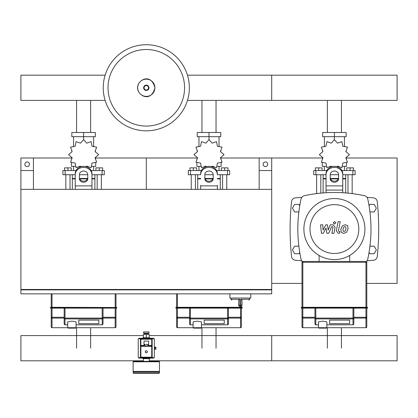<?xml version="1.0" encoding="UTF-8"?>
<svg xmlns="http://www.w3.org/2000/svg" width="418" height="418" viewBox="0 0 418 418"><rect width="100%" height="100%" fill="white"/><g stroke="black" fill="none" stroke-linecap="round" stroke-linejoin="round"><path stroke-width="0.63" d="M259.16 189.354L271.7 189.354L271.7 170.544L259.16 170.544L259.16 189.354M33.44 189.354L20.9 189.354L20.9 170.544L33.44 170.544L33.44 189.354M238.678 305.14A1.254 1.254 0 0 0 239.932 306.394L239.869 305.14L238.678 305.14L238.678 300.124L239.869 299.288L230.945 299.288L231.781 300.124M242.022 305.14L240.831 305.14L240.768 306.394L239.932 306.394L240.768 306.394A1.254 1.254 0 0 0 242.022 305.14L242.022 300.124L240.831 299.288L240.831 305.14L239.869 305.14L239.869 299.288M250.8 293.854L250.8 298.034L229.9 298.034L229.9 293.854M21.318 289.465L21.318 289.883M20.9 289.883L20.9 293.854L271.7 293.854L271.7 289.883L20.9 289.883M271.282 289.883L271.282 289.465M20.9 289.465L271.7 289.465L271.7 189.354L20.9 189.354L20.9 289.465M29.469 164.274A2.299 2.299 0 0 1 27.17 166.573A2.299 2.299 0 0 1 24.871 164.274A2.299 2.299 0 0 1 27.17 161.975A2.299 2.299 0 0 1 29.469 164.274M33.44 170.544L33.44 158.004L20.9 158.004L20.9 170.544M267.729 164.274A2.299 2.299 0 0 0 265.43 161.975A2.299 2.299 0 0 0 263.131 164.274A2.299 2.299 0 0 0 265.43 166.573A2.299 2.299 0 0 0 267.729 164.274M259.16 170.544L259.16 158.004L271.7 158.004L271.7 170.544M327.357 100.383L327.357 132.506M341.443 100.383L341.443 132.506M201.957 100.383L201.957 132.506M216.043 100.383L216.043 132.506M76.557 100.383L76.557 132.506M90.643 100.383L90.643 132.506M369.057 252.352L369.846 253.726L374.194 253.726L376.362 249.964L374.194 246.202L369.94 246.202M369.057 205.776L369.846 204.402L374.194 204.402L376.362 208.164L374.194 211.926L369.94 211.926M299.743 252.352L298.954 253.726L294.606 253.726L292.438 249.964L294.606 246.202L298.86 246.202M299.743 205.776L298.954 204.402L294.606 204.402L292.438 208.164L294.606 211.926L298.86 211.926M145.255 351.747A1.045 1.045 0 0 0 146.3 352.792A1.045 1.045 0 0 0 147.345 351.747A1.045 1.045 0 0 0 146.3 350.702A1.045 1.045 0 0 0 145.255 351.747A1.045 1.045 0 0 0 146.3 352.792A1.045 1.045 0 0 0 147.345 351.747M154.346 349.239L155.914 349.239L155.914 347.149L154.346 347.149M155.078 349.239L155.078 347.149M133.551 373.274A0.418 0.418 0 0 1 133.133 372.856L133.133 371.811L159.467 371.811L159.467 372.856A0.418 0.418 0 0 1 159.049 373.274L133.551 373.274L159.049 373.274M148.599 341.088L148.599 344.432L144.001 344.432L144.001 341.088L148.599 341.088M144.001 345.895L144.001 344.432M148.599 345.895L148.599 344.432M153.406 357.599L151.734 357.599L151.734 357.181L140.866 357.181L140.866 357.599L151.734 357.599A0.418 0.418 0 0 0 152.152 357.181L152.152 346.313A0.418 0.418 0 0 0 151.734 345.895L140.866 345.895A0.418 0.418 0 0 0 140.448 346.313L140.448 357.181A0.418 0.418 0 0 0 140.866 357.599L139.194 357.599M140.448 357.181L140.866 357.181L140.866 346.313L151.734 346.313L151.734 339.207L152.152 339.207L152.152 357.181L152.152 339.207A0.418 0.418 0 0 0 151.734 338.789L140.866 338.789A0.418 0.418 0 0 0 140.448 339.207L140.448 346.313L140.448 339.207L151.734 339.207L151.734 338.789L153.406 338.789M139.194 338.266L153.406 338.266A0.941 0.941 0 0 1 154.346 339.207L154.346 357.181A0.941 0.941 0 0 1 153.406 358.121L139.194 358.121A0.941 0.941 0 0 1 138.254 357.181L138.254 339.207A0.941 0.941 0 0 1 139.194 338.266M139.194 338.789L140.866 338.789L140.866 346.313L140.448 346.313M144.21 334.4L144.21 333.564L148.39 333.564L148.39 334.4M146.3 333.146L149.017 333.146L149.017 331.892L143.583 331.892L143.583 333.146L146.3 333.146M146.3 337.744L143.165 337.744A0.418 0.418 0 0 0 142.747 338.162L149.853 338.162A0.418 0.418 0 0 0 149.435 337.744L146.3 337.744L149.226 337.744L149.226 334.4L143.374 334.4L143.374 337.744L146.3 337.744L146.3 334.4M154.451 347.149L154.346 346.104M154.346 350.284L154.451 349.239M133.551 361.361A0.418 0.418 0 0 0 133.133 361.779L159.467 361.779A0.418 0.418 0 0 0 159.049 361.361L133.551 361.361M133.551 371.811L133.133 371.393L159.467 371.393L159.467 361.779M149.435 358.644A0.418 0.418 0 0 0 149.853 358.226L142.747 358.226A0.418 0.418 0 0 0 143.165 358.644L149.435 358.644M349.657 323.657L329.593 323.657L329.593 320.115L349.657 320.115L349.657 323.657L329.593 323.657L329.593 320.115L349.657 320.115L349.657 323.657M366.795 326.876A0.836 0.836 180 0 1 365.959 327.712A0.836 0.836 0 0 0 366.795 326.876L366.795 317.278L366.795 326.876A0.836 0.836 180 0 1 365.959 327.712L302.841 327.712A0.836 0.836 180 0 1 302.005 326.876A0.836 0.836 0 0 0 302.841 327.712L302.841 327.712A0.836 0.836 180 0 1 302.005 326.876L302.005 317.278A0.836 0.81 -0 0 0 302.841 318.088L302.841 317.278L302.005 317.278L302.005 308.129L367.422 308.129L367.631 307.502L366.795 307.293L367.422 307.293M326.876 327.712L326.458 328.13L318.934 328.13L318.516 327.712L318.516 321.886L322.696 321.128L326.876 321.886L326.876 327.712L365.959 327.712L365.959 318.088A0.836 0.81 0 0 0 366.795 317.278L366.795 307.92L301.169 307.92L301.378 307.293L366.795 307.293L366.795 262.295A0.836 0.836 0 0 0 365.959 261.459L302.841 261.459A0.836 0.836 0 0 0 302.005 262.295L302.005 307.293M301.378 308.129L302.005 308.129L302.005 307.502L367.631 307.502M314.963 308.129L314.963 323.976M353.837 323.976L353.837 308.129M318.516 324.791L315.616 324.812L314.963 324.154M353.837 324.154L353.184 324.812L326.876 324.791M366.795 317.278L365.959 317.278L365.959 318.088L353.001 318.088L353.001 318.903A0.836 0.815 -0 0 0 353.837 318.088L353.837 323.636M314.963 323.636L314.963 318.088A0.836 0.815 0 0 0 315.799 318.903L315.799 318.088L302.841 318.088L302.841 327.712L318.516 327.712M224.257 323.657L204.193 323.657L204.193 320.115L224.257 320.115L224.257 323.657L204.193 323.657L204.193 320.115L224.257 320.115L224.257 323.657M241.395 326.876A0.836 0.836 180 0 1 240.559 327.712A0.836 0.836 0 0 0 241.395 326.876L241.395 317.278L241.395 326.876A0.836 0.836 180 0 1 240.559 327.712L177.441 327.712A0.836 0.836 180 0 1 176.605 326.876A0.836 0.836 0 0 0 177.441 327.712L177.441 327.712A0.836 0.836 180 0 1 176.605 326.876L176.605 317.278A0.836 0.81 -0 0 0 177.441 318.088L177.441 317.278L176.605 317.278L176.605 308.129L242.022 308.129L242.231 307.502L241.395 307.293L242.022 307.293M201.476 327.712L201.058 328.13L193.534 328.13L193.116 327.712L193.116 321.886L197.296 321.128L201.476 321.886L201.476 327.712L240.559 327.712L240.559 318.088A0.836 0.81 0 0 0 241.395 317.278L241.395 307.92L175.769 307.92L175.978 307.293L241.395 307.293L241.395 306.227M175.978 308.129L176.605 308.129L176.605 307.502L242.231 307.502M189.563 308.129L189.563 323.976M228.437 323.976L228.437 308.129M193.116 324.791L190.216 324.812L189.563 324.154M228.437 324.154L227.784 324.812L201.476 324.791M241.395 317.278L240.559 317.278L240.559 318.088L227.601 318.088L227.601 318.903A0.836 0.815 -0 0 0 228.437 318.088L228.437 323.636M176.605 293.854L176.605 307.293M98.857 323.657L78.793 323.657L78.793 320.115L98.857 320.115L98.857 323.657L78.793 323.657L78.793 320.115L98.857 320.115L98.857 323.657M115.995 326.876A0.836 0.836 180 0 1 115.159 327.712A0.836 0.836 0 0 0 115.995 326.876L115.995 317.278L115.995 326.876A0.836 0.836 180 0 1 115.159 327.712L52.041 327.712A0.836 0.836 180 0 1 51.205 326.876A0.836 0.836 0 0 0 52.041 327.712L52.041 327.712A0.836 0.836 180 0 1 51.205 326.876L51.205 317.278A0.836 0.81 -0 0 0 52.041 318.088L52.041 317.278L51.205 317.278L51.205 308.129L116.622 308.129M76.076 327.712L75.658 328.13L68.134 328.13L67.716 327.712L67.716 321.886L71.896 321.128L76.076 321.886L76.076 327.712L115.159 327.712L115.159 318.088A0.836 0.81 0 0 0 115.995 317.278L115.995 307.92L50.369 307.92L50.578 307.293L116.831 307.502L115.995 307.293L115.995 293.854M50.578 308.129L51.205 308.129L51.205 307.502L116.831 307.502L116.831 307.92L115.995 307.92L115.995 307.293M64.163 308.129L64.163 323.976M67.716 327.712L52.041 327.712L52.041 318.088L64.163 318.088A0.836 0.815 0 0 0 64.999 318.903L102.201 318.903A0.836 0.815 -0 0 0 103.037 318.088L102.201 318.088L102.201 324.791L103.037 324.154L103.037 308.129M67.716 324.791L64.816 324.812L64.163 324.154M51.205 293.854L51.205 307.293M189.354 87.78A43.054 43.054 0 0 1 146.3 130.834A43.054 43.054 0 0 1 103.246 87.78A43.054 43.054 0 0 1 146.3 44.726A43.054 43.054 0 0 1 189.354 87.78A43.054 43.054 0 0 0 146.3 44.726A43.054 43.054 0 0 0 103.246 87.78M146.3 49.507A38.273 38.273 0 0 1 184.573 87.78A38.273 38.273 0 0 1 146.3 126.053A38.273 38.273 0 0 1 108.027 87.78A38.273 38.273 0 0 1 146.3 49.507M187.468 100.383L397.1 100.383L397.1 75.177L271.7 75.177L271.7 100.383L271.7 75.177L187.468 75.177M105.132 75.177L20.9 75.177L20.9 100.383L105.132 100.383M347.985 193.137L347.985 174.724M352.165 193.602L352.165 174.724M346.731 170.544L346.731 167.869L350.075 167.869L350.075 170.544M350.075 167.869L353.419 167.869L353.419 170.544M316.635 193.602L316.635 174.724M320.815 193.137L320.815 174.724M315.381 170.544L315.381 167.869L318.725 167.869L318.725 170.544M318.725 167.869L322.069 167.869L322.069 170.544M336.762 166.657L337.483 166.165L341.924 167.691L342.823 163.083L347.431 162.184L345.905 157.743L349.448 154.66L345.905 151.577L347.431 147.136L342.823 146.237L341.924 141.629L337.483 143.155L334.4 139.612L331.317 143.155L326.876 141.629L325.977 146.237L321.369 147.136L322.895 151.577L319.352 154.66L322.895 157.743L321.369 162.184L325.977 163.083L326.876 167.691L331.317 166.165L332.038 166.657M346.522 162.832L346.522 166.364L342.676 166.364M338.705 166.364L337.117 166.364M334.4 139.612L334.4 136.686L322.633 136.686L322.633 132.506L346.167 132.506L346.167 136.686L334.4 136.686L334.4 132.506M324.368 166.364L324.368 170.544M344.432 166.364L344.432 170.544M344.432 146.671L344.432 136.686M324.368 146.671L324.368 136.686M322.753 150.48L322.696 151.943M331.683 166.364L330.095 166.364M326.124 166.364L322.278 166.364L322.278 162.832M338.298 178.904L330.502 178.904M326.04 178.904L323.114 178.904L323.114 192.938M338.455 178.486L330.345 178.486M326.04 178.486L323.114 178.486L323.532 178.904M342.76 174.724L355.091 174.724L355.091 170.544L341.976 170.544M330.22 174.724L338.58 174.724M326.824 170.544L313.709 170.544L313.709 174.724L326.04 174.724M345.686 174.724L345.686 178.486L342.76 178.486M345.686 192.938L345.686 178.904L342.76 178.904M222.585 189.354L222.585 174.724M226.765 189.354L226.765 174.724M221.331 170.544L221.331 167.869L224.675 167.869L224.675 170.544M224.675 167.869L228.019 167.869L228.019 170.544M191.235 189.354L191.235 174.724M195.415 189.354L195.415 174.724M189.981 170.544L189.981 167.869L193.325 167.869L193.325 170.544M193.325 167.869L196.669 167.869L196.669 170.544M211.362 166.657L212.083 166.165L216.524 167.691L217.423 163.083L222.031 162.184L220.505 157.743L224.048 154.66L220.505 151.577L222.031 147.136L217.423 146.237L216.524 141.629L212.083 143.155L209 139.612L205.917 143.155L201.476 141.629L200.577 146.237L195.969 147.136L197.495 151.577L193.952 154.66L197.495 157.743L195.969 162.184L200.577 163.083L201.476 167.691L205.917 166.165L206.638 166.657M221.122 162.832L221.122 166.364L217.276 166.364M213.305 166.364L211.717 166.364M209 139.612L209 136.686L197.233 136.686L197.233 132.506L220.767 132.506L220.767 136.686L209 136.686L209 132.506M198.968 166.364L198.968 170.544M219.032 166.364L219.032 170.544M219.032 146.671L219.032 136.686M198.968 146.671L198.968 136.686M197.353 150.48L197.296 151.943M206.283 166.364L204.695 166.364M200.724 166.364L196.878 166.364L196.878 162.832M212.898 178.904L205.102 178.904M200.64 178.904L197.714 178.904L197.714 189.354M213.055 178.486L204.945 178.486M200.64 178.486L197.714 178.486L198.132 178.904M217.36 174.724L229.691 174.724L229.691 170.544L216.576 170.544M204.82 174.724L213.18 174.724M201.424 170.544L188.309 170.544L188.309 174.724L200.64 174.724M220.286 174.724L220.286 178.486L217.36 178.486M220.286 189.354L220.286 178.904L217.36 178.904M97.185 189.354L97.185 174.724M101.365 189.354L101.365 174.724M95.931 170.544L95.931 167.869L99.275 167.869L99.275 170.544M99.275 167.869L102.619 167.869L102.619 170.544M65.835 189.354L65.835 174.724M70.015 189.354L70.015 174.724M64.581 170.544L64.581 167.869L67.925 167.869L67.925 170.544M67.925 167.869L71.269 167.869L71.269 170.544M85.962 166.657L86.683 166.165L91.124 167.691L92.023 163.083L96.631 162.184L95.105 157.743L98.648 154.66L95.105 151.577L96.631 147.136L92.023 146.237L91.124 141.629L86.683 143.155L83.6 139.612L80.517 143.155L76.076 141.629L75.177 146.237L70.569 147.136L72.095 151.577L68.552 154.66L72.095 157.743L70.569 162.184L75.177 163.083L76.076 167.691L80.517 166.165L81.238 166.657M95.722 162.832L95.722 166.364L91.876 166.364M87.905 166.364L86.317 166.364M83.6 139.612L83.6 136.686L71.833 136.686L71.833 132.506L95.367 132.506L95.367 136.686L83.6 136.686L83.6 132.506M73.568 166.364L73.568 170.544M93.632 166.364L93.632 170.544M93.632 146.671L93.632 136.686M73.568 146.671L73.568 136.686M71.953 150.48L71.896 151.943M80.883 166.364L79.295 166.364M75.324 166.364L71.478 166.364L71.478 162.832M87.498 178.904L79.702 178.904M75.24 178.904L72.314 178.904L72.314 189.354M87.655 178.486L79.545 178.486M75.24 178.486L72.314 178.486L72.732 178.904M91.96 174.724L104.291 174.724L104.291 170.544L91.176 170.544M79.42 174.724L87.78 174.724M76.024 170.544L62.909 170.544L62.909 174.724L75.24 174.724M94.886 174.724L94.886 178.486L91.96 178.486M94.886 189.354L94.886 178.904L91.96 178.904M327.357 348.194L327.357 327.712M341.443 348.194L341.443 327.712M201.957 348.194L201.957 327.712M216.043 348.194L216.043 327.712M76.557 348.194L76.557 327.712M90.643 348.194L90.643 327.712M149.226 335.591L397.1 335.591L397.1 360.797L271.7 360.797L271.7 335.591L271.7 360.797L149.226 360.797M143.374 360.797L20.9 360.797L20.9 335.591L143.374 335.591M345.853 227.011L344.939 226.634L343.889 227.011L343.006 229.054L343.089 231.117L343.993 231.494L345.059 231.117L345.947 229.054L345.853 227.011M342.488 225.772L340.895 229.054L341.213 232.356L343.622 233.396L346.459 232.356L348.058 229.054L347.734 225.772L345.305 224.732L342.488 225.772M338.089 221.728L336.312 230.877L338.308 233.296L339.51 233.296L339.86 231.509L339.045 231.509L338.449 230.746L340.2 221.728L338.089 221.728M334.541 224.111L335.826 222.831L334.541 221.545L333.261 222.831L334.541 224.111M323.292 233.296L326.092 227.982L326.829 233.296L328.679 233.296L331.714 226.619L332.373 226.619L332.974 227.376L331.84 233.301L333.951 233.301L335.111 227.24L333.104 224.827L330.304 224.832L328.193 230.062L327.466 224.832L325.821 224.832L323.083 230.062L322.733 224.832L320.554 224.832L321.447 233.296L323.292 233.296M364.914 229.064A30.514 30.514 0 0 1 334.4 259.578A30.514 30.514 0 0 1 303.886 229.064A30.514 30.514 0 0 1 334.4 198.55A30.514 30.514 0 0 1 364.914 229.064M358.811 229.064A24.411 24.411 0 0 1 334.4 253.475A24.411 24.411 0 0 1 309.989 229.064A24.411 24.411 0 0 1 334.4 204.653A24.411 24.411 0 0 1 358.811 229.064M319.101 255.466L319.101 261.459M349.699 261.459L349.699 255.466M367.746 259.207A4.18 4.18 0 0 1 366.325 261.543A4.18 4.18 0 0 0 367.746 259.207A142.251 142.251 0 0 0 367.746 198.921A4.18 4.18 0 0 0 364.543 195.718A142.251 142.251 0 0 0 304.257 195.718A4.18 4.18 0 0 0 301.054 198.921A142.251 142.251 0 0 0 301.054 259.207A4.18 4.18 0 0 0 302.475 261.543M326.04 192.735L326.04 173.606A8.36 7.242 -0 0 1 334.4 166.364A8.36 7.242 -0 0 1 342.76 173.606L342.76 192.735M330.22 174.651L330.22 178.643A4.18 3.621 180 0 0 334.4 182.264A4.18 3.621 180 0 0 338.58 178.643L338.58 174.651A4.18 3.621 180 0 0 334.4 171.03A4.18 3.621 180 0 0 330.22 174.651M338.58 177.598A4.18 3.621 0 0 1 334.4 181.219A4.18 3.621 0 0 1 330.22 177.598M326.04 173.606L326.04 185.326M342.76 174.651A8.36 7.242 180 0 0 334.4 167.409A8.36 7.242 180 0 0 326.04 174.651M217.36 185.326L217.36 189.354M204.82 174.651L204.82 178.643A4.18 3.621 180 0 0 209 182.264A4.18 3.621 180 0 0 213.18 178.643L213.18 174.651A4.18 3.621 180 0 0 209 171.03A4.18 3.621 180 0 0 204.82 174.651M213.18 177.598A4.18 3.621 0 0 1 209 181.219A4.18 3.621 0 0 1 204.82 177.598M200.64 189.354L200.64 185.326M217.36 174.651A8.36 7.242 180 0 0 209 167.409A8.36 7.242 180 0 0 200.64 174.651M200.64 173.606A8.36 7.242 -0 0 1 209 166.364A8.36 7.242 -0 0 1 217.36 173.606M75.24 189.354L75.24 173.606A8.36 7.242 -0 0 1 83.6 166.364A8.36 7.242 -0 0 1 91.96 173.606L91.96 189.354M79.42 174.651L79.42 178.643A4.18 3.621 180 0 0 83.6 182.264A4.18 3.621 180 0 0 87.78 178.643L87.78 174.651A4.18 3.621 180 0 0 83.6 171.03A4.18 3.621 180 0 0 79.42 174.651M87.78 177.598A4.18 3.621 0 0 1 83.6 181.219A4.18 3.621 0 0 1 79.42 177.598M75.24 173.606L75.24 185.326M91.96 174.651A8.36 7.242 180 0 0 83.6 167.409A8.36 7.242 180 0 0 75.24 174.651M301.733 197.385A470.71 470.71 0 0 0 295.364 197.871A4.18 4.18 0 0 0 291.555 201.596A258.627 258.627 0 0 0 291.555 256.532A4.18 4.18 0 0 0 295.364 260.257A470.71 470.71 0 0 0 301.733 260.743M367.067 260.743A470.71 470.71 0 0 0 373.436 260.257A4.18 4.18 0 0 0 377.245 256.532A258.627 258.627 0 0 0 377.245 201.596A4.18 4.18 0 0 0 373.436 197.871A470.71 470.71 0 0 0 367.067 197.385M366.795 283.404L397.1 283.404L397.1 158.004L346.104 158.004M271.7 158.004L322.696 158.004M271.7 283.404L302.005 283.404M95.304 158.004L146.3 158.004L146.3 189.354L146.3 158.004L197.296 158.004M220.704 158.004L259.16 158.004M33.44 158.004L71.896 158.004M249.755 298.034L249.755 299.288L240.831 299.288M147.303 351.747A1.003 1.003 0 0 1 146.3 352.75A1.003 1.003 0 0 1 145.297 351.747A1.003 1.003 0 0 1 146.3 350.744A1.003 1.003 0 0 1 147.303 351.747M133.133 372.856L159.467 372.856M144.628 345.895L144.628 344.432M147.972 345.895L147.972 344.432M152.152 346.313L151.734 346.313L151.734 357.181L152.152 357.181M140.448 345.477L144.001 345.477M148.599 345.477L152.152 345.477M366.795 307.293L366.795 307.92L367.631 307.92M314.963 317.278L302.841 317.278L302.841 308.129M365.959 308.129L365.959 317.278L353.837 317.278M353.001 308.129L353.001 318.088L315.799 318.088L315.799 308.129M315.799 324.791L315.799 318.903L353.001 318.903L353.001 324.791M302.005 262.295L302.841 262.295L302.841 261.459M365.959 261.459L365.959 262.295L366.795 262.295M302.841 307.293L302.841 262.295L365.959 262.295L365.959 307.293M241.395 307.293L241.395 307.92L242.231 307.92M193.116 327.712L177.441 327.712L177.441 318.088L189.563 318.088A0.836 0.815 0 0 0 190.399 318.903L190.399 318.088L189.563 318.088M189.563 317.278L177.441 317.278L177.441 308.129M240.559 308.129L240.559 317.278L228.437 317.278M227.601 308.129L227.601 318.088L190.399 318.088L190.399 308.129M190.399 324.791L190.399 318.903L227.601 318.903L227.601 324.791M240.559 306.394L240.559 307.293M177.441 307.293L177.441 293.854M115.995 317.278L115.159 317.278L115.159 318.088L103.037 318.088M64.163 317.278L52.041 317.278L52.041 308.129M115.159 308.129L115.159 317.278L103.037 317.278M102.201 324.791L76.076 324.791M64.999 324.791L64.999 318.088L64.163 318.088M102.201 308.129L102.201 318.088L64.999 318.088L64.999 308.129M115.159 293.854L115.159 307.293M52.041 307.293L52.041 293.854M154.916 87.78A8.616 8.616 0 0 1 146.3 96.396A8.616 8.616 0 0 1 137.684 87.78A8.616 8.616 0 0 1 146.3 79.164A8.616 8.616 0 0 1 154.916 87.78M148.96 87.78A2.66 2.66 0 0 1 146.3 90.44A2.66 2.66 0 0 1 143.64 87.78A2.66 2.66 0 0 1 146.3 85.12A2.66 2.66 0 0 1 148.96 87.78M148.51 87.78A2.21 2.21 0 0 1 146.3 89.99A2.21 2.21 0 0 1 144.09 87.78A2.21 2.21 0 0 1 146.3 85.57A2.21 2.21 0 0 1 148.51 87.78M352.886 174.724L352.886 170.544M342.123 170.837L342.123 170.544M326.677 170.837L326.677 170.544M315.914 174.724L315.914 170.544M227.486 174.724L227.486 170.544M216.723 170.837L216.723 170.544M201.277 170.837L201.277 170.544M190.514 174.724L190.514 170.544M102.086 174.724L102.086 170.544M91.323 170.837L91.323 170.544M75.877 170.837L75.877 170.544M65.114 174.724L65.114 170.544M342.76 190.065L326.04 190.065M342.76 185.885L326.04 185.885M217.36 185.885L200.64 185.885M91.96 185.885L75.24 185.885M249.755 299.288L248.919 300.124M230.945 298.034L230.945 299.288M147.554 333.564L147.554 333.146M145.046 333.146L145.046 333.564M143.374 361.361L143.374 358.644M133.133 371.393L133.133 361.779M159.049 371.811L159.467 371.393M149.226 361.361L149.226 358.644M353.184 324.812L326.876 324.812M318.516 324.812L315.616 324.812M227.784 324.812L201.476 324.812M193.116 324.812L190.216 324.812M102.384 324.812L76.076 324.812M67.716 324.812L64.816 324.812M137.611 87.78C137.198 95.21 150.705 103.502 154.989 87.78C150.705 72.058 137.198 80.35 137.611 87.78M346.104 150.48L346.104 151.943M346.104 157.377L346.104 158.965M322.696 157.377L322.696 158.965M323.114 174.724L323.114 178.486M345.268 178.904L345.686 178.486M220.704 150.48L220.704 151.943M220.704 157.377L220.704 158.965M197.296 157.377L197.296 158.965M197.714 174.724L197.714 178.486M219.868 178.904L220.286 178.486M95.304 150.48L95.304 151.943M95.304 157.377L95.304 158.965M71.896 157.377L71.896 158.965M72.314 174.724L72.314 178.486M94.468 178.904L94.886 178.486"/></g></svg>
